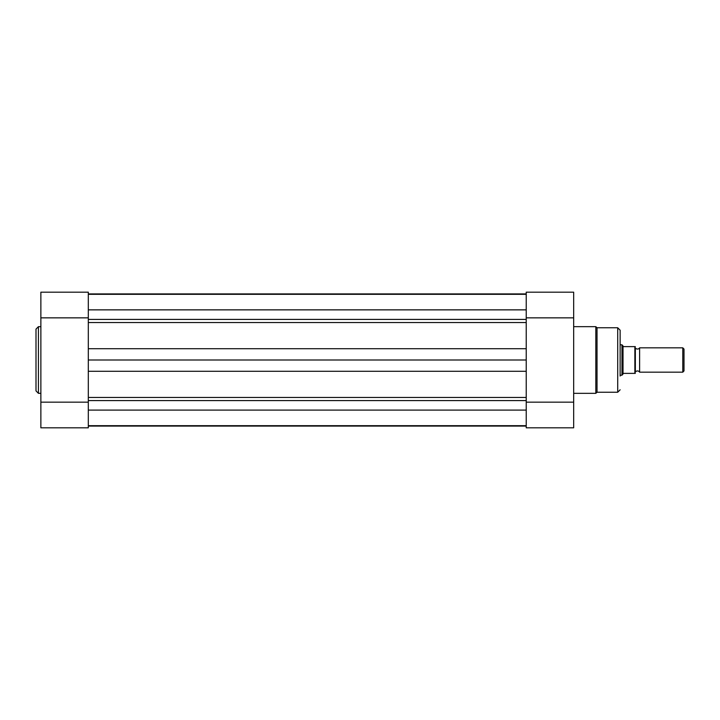 <?xml version="1.0" encoding="UTF-8"?>
<svg xmlns="http://www.w3.org/2000/svg" width="720" height="720" viewBox="0 0 720 720"><rect width="100%" height="100%" fill="white"/><g stroke="black" fill="none" stroke-linecap="round" stroke-linejoin="round"><path stroke-width="1.08" d="M639.603 347.832A2.475 2.475 0 0 1 635.346 347.832L635.346 372.168A2.475 2.475 0 0 1 639.603 372.168L682.785 372.168L682.785 347.832L639.603 347.832L639.603 372.168M682.785 347.832L684 349.056L684 370.944L682.785 372.168M620.136 344.79L621.963 344.79L621.963 375.21L620.136 375.21M635.346 347.832L635.346 372.168M621.963 344.79L623.547 346.617L635.346 346.617L634.86 346.617L634.86 373.383L635.346 373.383L623.547 373.383L621.963 375.21M623.025 346.329L623.025 373.671M36 360L36 329.103L38.43 326.673L38.43 393.327L36 390.897L36 360M526.23 360L526.23 371.295L88.308 371.295L88.308 360L526.23 360L526.23 292.185L573.669 292.185L573.669 427.815L526.23 427.815L526.23 371.295L526.23 397.458L88.308 397.458L88.308 371.295L88.308 427.815L40.869 427.815L40.869 292.185L88.308 292.185L88.308 317.844L40.869 317.844M88.308 360L88.308 317.844M88.308 402.156L40.869 402.156M573.669 393.327L595.818 393.327L595.818 326.673L597.024 327.762L597.024 392.238L617.706 392.238L617.706 327.762L620.136 330.201L620.136 376.056M526.23 317.844L573.669 317.844M526.23 402.156L573.669 402.156M88.308 293.913L526.23 293.913M88.308 426.087L526.23 426.087M526.23 348.705L526.23 322.542L88.308 322.542L88.308 348.705L526.23 348.705M88.308 410.094L526.23 410.094M88.308 309.861L526.23 309.861M88.308 319.419L526.23 319.419M88.308 400.581L526.23 400.581M40.869 326.673L38.43 326.673M40.869 393.327L38.43 393.327M597.024 327.762L617.706 327.762M573.669 326.673L595.818 326.673M617.706 392.238L620.136 389.799M595.818 393.327L597.024 392.238M88.308 294.309L526.23 294.309M88.308 425.691L526.23 425.691"/></g></svg>

